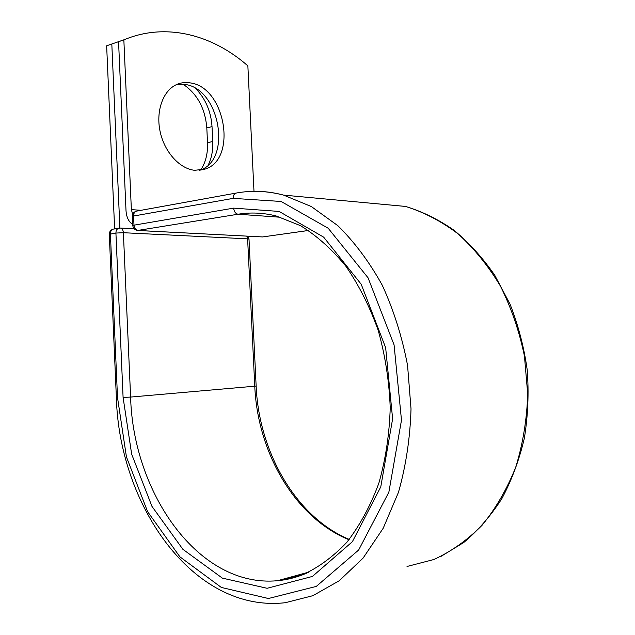 <?xml version="1.0" encoding="UTF-8"?>
<svg xmlns="http://www.w3.org/2000/svg" width="635" height="635" viewBox="0 0 635 635"><rect width="100%" height="100%" fill="white"/><g stroke="black" fill="none" stroke-linecap="round" stroke-linejoin="round"><path stroke-width="0.95" d="M182.959 84.145C197.215 93.766 205.168 108.347 206.812 127.897L207.51 142.708C207.923 153.265 205.716 162.274 200.898 169.751M195.755 88.59C205.581 98.838 211.01 111.514 212.026 126.635L212.733 141.51C213.106 150.225 211.638 157.996 208.328 164.838M190.595 82.947C185.745 82.066 181.134 82.582 176.752 84.487C163.155 90.361 155.678 110.871 160.099 131.469C164.417 152.082 179.697 168.823 194.675 170.307L205.065 169.1C237.427 159.568 225.608 87.686 190.595 82.947M199.287 170.363L199.715 170.212C232.085 160.687 220.289 89.138 185.277 84.463L177.078 84.344M253.992 191.318L247.864 65.865C212.463 34.679 165.727 22.146 123.849 39.886L118.562 41.696L126.008 210.614C126.484 217.329 128.722 221.917 132.723 224.385M123.849 39.886L131.366 209.629L132.699 214.4M114.633 228.886L106.648 45.791L124.674 39.545M119.88 228.036L111.816 44.013M212.026 126.635L206.812 127.897M141.065 210.296L131.366 209.629M137.2 211.003L136.255 211.169C134.477 211.931 133.58 213.55 133.58 216.027L133.977 224.965C134.374 228.195 135.842 230.037 138.374 230.489L262.612 236.934L308.515 230.481M407.027 566.476L433.8 559.538C451.199 551.593 467.289 540.171 482.052 525.296C495.729 508.556 506.968 489.164 515.763 467.106C522.891 443.889 526.875 419.544 527.717 394.065L524.447 356.068C519.279 331.105 511.254 307.745 500.372 286.004C488.101 265.644 473.94 248.222 457.898 233.72C441.134 221.139 423.68 212.05 405.535 206.438L283.567 195.104L311.293 206.526L337.796 225.639C354.513 242.054 369.316 261.882 382.206 285.115C393.644 309.975 402.09 336.725 407.559 365.355L411.02 408.908C410.139 438.094 405.948 465.907 398.447 492.355L383.215 528.233L363.109 558.054L339.265 580.731L312.904 595.67L285.25 602.718C192.754 613.132 118.991 504.325 116.364 397.462L117.507 397.518L126.428 456.875L147.598 511.635L179.919 556.855L221.321 587.438L268.415 598.511L316.286 586.415L358.656 550.021L388.866 492.157L401.487 420.179L394.073 344.876L368.054 277.797L328.208 228.251L281.075 201.462L233.18 198.374L133.58 216.027L132.374 216.472L132.763 225.377L233.648 208.129C234.069 211.661 235.553 213.693 238.093 214.225L137.573 230.473C134.715 229.926 133.12 228.227 132.763 225.377M233.18 198.374C233.156 195.675 234.037 193.929 235.815 193.127L236.76 192.953M308.483 230.465L262.612 236.934L138.247 230.505M280.876 217.289L238.093 214.225C250.46 212.193 263.088 212.749 275.963 215.9L300.49 225.671C316.611 235.585 331.676 249.023 345.694 265.994C358.751 284.845 369.578 306.268 378.174 330.263C385.191 355.306 389.207 381.143 390.223 407.773C389.43 434.245 385.62 459.438 378.801 483.354C370.403 505.96 359.751 525.605 346.837 542.306C332.954 556.951 317.984 567.88 301.942 575.088L277.479 580.715C287.988 579.755 298.307 576.961 308.435 572.333M132.374 216.472C132.429 213.812 133.723 212.042 136.255 211.169L235.815 193.127C251.341 190.214 267.256 190.873 283.567 195.104C271.375 191.849 259.358 190.69 247.507 191.619M349.226 539.417C295.918 517.2 258.834 451.906 256.143 386.009L254.778 386.199C257.492 452.12 294.656 517.596 348.972 539.734M256.143 386.009L248.999 239.101L247.618 238.847L254.778 386.199L130.604 397.065C133.072 492.887 198.604 588.113 277.479 580.715L309.039 572.048M246.824 236.133L247.618 238.847L123.38 232.712L130.604 397.065L123.095 397.462L131.659 454.152L151.956 506.357L182.872 549.299L222.361 578.12L267.113 588.288L312.42 576.437L352.377 541.695L380.778 486.847L392.62 418.846L385.659 347.734L361.212 284.266L323.675 237.165L279.114 211.431L233.648 208.129M119.983 228.028L120.626 228.068C122.237 228.576 123.158 230.124 123.38 232.712L115.919 233.053L109.284 234.331L116.364 397.462M123.095 397.462L115.919 233.053C115.927 230.576 116.84 228.957 118.666 228.203L119.626 228.044M117.507 397.518L110.403 233.958C110.411 231.489 111.331 229.886 113.149 229.132L114.102 228.973M212.733 141.51L207.51 142.708M199.715 170.212L205.065 169.1M440.817 556.498L463.772 542.488C478.107 530.455 490.791 515.85 501.825 498.689C511.675 480.25 519.176 460.145 524.319 438.38C527.971 415.988 528.939 393.216 527.24 370.07C524.002 347.099 518.263 325.128 510.032 304.149L494.736 275.225C482.656 257.754 469.098 242.784 454.073 230.315C438.46 219.448 422.283 211.495 405.535 206.438M134.215 228.79L120.626 228.068L113.149 229.132C110.633 229.973 109.347 231.712 109.284 234.331M248.999 239.101L247.801 236.188"/></g></svg>
